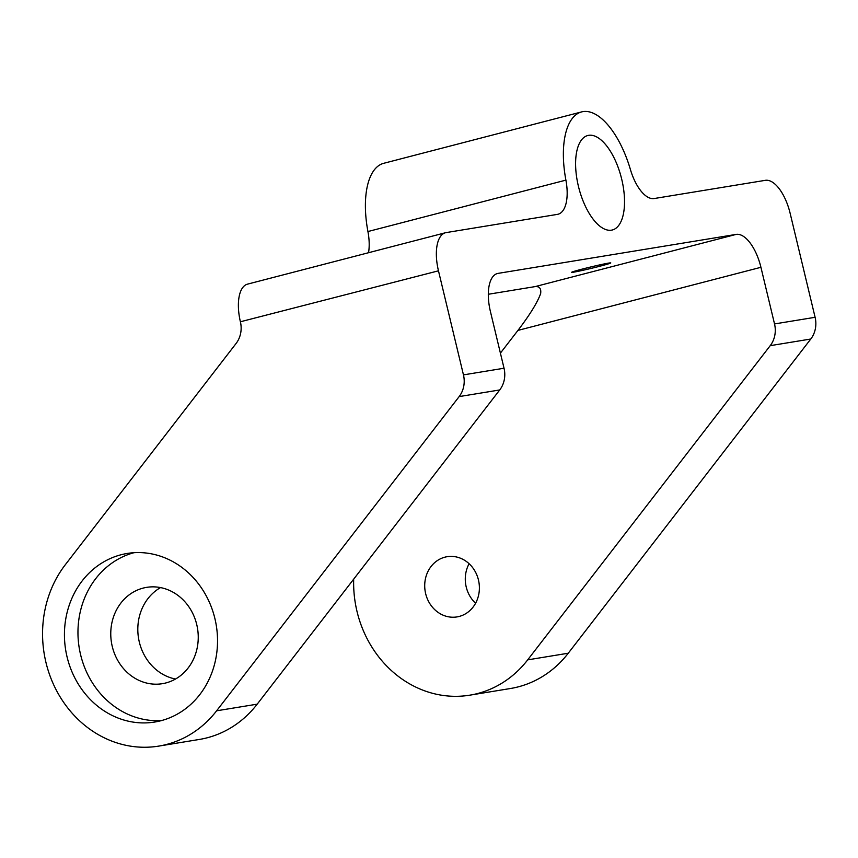 <?xml version="1.0" encoding="UTF-8"?>
<svg xmlns="http://www.w3.org/2000/svg" width="858" height="858" viewBox="0 0 858 858"><rect width="100%" height="100%" fill="white"/><g stroke="black" fill="none" stroke-linecap="round" stroke-linejoin="round"><path stroke-width="1.29" d="M600.117 266.162A20.131 0.74 166.5 0 0 610.767 262.923A20.131 0.74 166.5 0 0 582.26 269.09A20.131 0.74 166.5 0 0 571.61 272.329A20.131 0.74 166.5 0 0 600.117 266.162M475.579 603.238A30.502 27.252 80.7 0 1 466.226 587.022A30.502 27.252 80.7 0 1 469.101 563.727M425.654 593.661A30.502 27.252 -99.3 0 0 456.982 616.913A30.502 27.252 -99.3 0 0 478.453 579.954A30.502 27.252 -99.3 0 0 447.125 556.703A30.502 27.252 -99.3 0 0 425.654 593.661M112.269 646.492A48.799 43.597 -99.3 0 0 162.398 683.687A48.799 43.597 -99.3 0 0 196.739 624.56A48.799 43.597 -99.3 0 0 146.621 587.365A48.799 43.597 -99.3 0 0 112.269 646.492M175.515 679.032A48.799 43.597 80.7 0 1 139.318 642.063A48.799 43.597 80.7 0 1 160.543 587.591M67.074 656.938A85.403 76.298 -99.3 0 0 154.783 722.028A85.403 76.298 -99.3 0 0 214.897 618.554A85.403 76.298 -99.3 0 0 127.188 553.464A85.403 76.298 -99.3 0 0 67.074 656.938M133.998 552.691A85.403 76.298 -99.3 0 0 80.598 654.718A85.403 76.298 -99.3 0 0 161.486 720.581M621.707 179.204A48.799 21.858 -104.6 0 1 612.333 229.987A48.799 21.858 -104.6 0 1 578.421 186.293A48.799 21.858 -104.6 0 1 587.794 135.51A48.799 21.858 -104.6 0 1 621.707 179.204M368.522 252.724A36.604 16.388 75.4 0 0 367.932 231.542A73.198 32.786 75.4 0 1 383.687 163.31L581.66 111.894A73.198 32.786 75.4 0 1 630.426 169.562A36.604 16.388 -104.6 0 0 654.139 198.541L765.347 180.33A36.604 16.388 75.4 0 1 790.121 213.234L815.1 317.299A24.399 21.804 80.7 0 1 810.789 339.017L568.264 653.217A109.803 98.102 80.7 0 1 510.371 688.524L469.798 695.173A109.803 98.102 -99.3 0 0 527.691 659.866L770.216 345.667A24.399 21.804 80.7 0 0 774.527 323.938L760.928 267.299L517.942 330.405L500.407 353.121M581.66 111.894A73.198 32.786 75.4 0 0 565.905 180.126A36.604 16.388 -104.6 0 1 558.032 214.243A36.604 16.388 -104.6 0 1 557.368 214.382L446.16 232.593A36.604 16.388 75.4 0 0 445.506 232.733A36.604 16.388 75.4 0 0 438.47 270.817L463.459 374.882L504.032 368.232L490.433 311.593A36.604 16.388 -104.6 0 1 497.468 273.509A36.604 16.388 -104.6 0 1 498.123 273.37L496.814 273.713M488.331 294.262L535.113 286.604L736.164 234.395L498.123 273.37M736.164 234.395A36.604 16.388 -104.6 0 1 760.928 267.299M438.47 270.817L240.39 321.771A36.604 16.388 -104.6 0 1 247.533 284.137L445.506 232.733M240.497 322.222A24.399 21.804 80.7 0 1 236.079 343.49L65.347 564.682A109.803 98.102 80.7 0 0 56.006 689.564A109.803 98.102 80.7 0 0 158.73 746.106A109.803 98.102 80.7 0 0 216.624 710.799L459.148 396.6A24.399 21.804 -99.3 0 0 463.459 374.882M504.032 368.232A24.399 21.804 -99.3 0 1 499.721 389.95L257.196 704.161A109.803 98.102 80.7 0 1 199.303 739.457L158.73 746.106M353.689 579.139A109.803 98.102 -99.3 0 0 469.798 695.173M517.942 330.405C529.826 314.843 537.398 302.584 540.637 293.618C541.334 288.556 539.489 286.218 535.113 286.604M774.527 323.938L815.1 317.299M499.721 389.95L459.148 396.6M257.196 704.161L216.624 710.799M568.264 653.217L527.691 659.866M810.789 339.017L770.216 345.667M367.932 231.542L565.905 180.126"/></g></svg>
